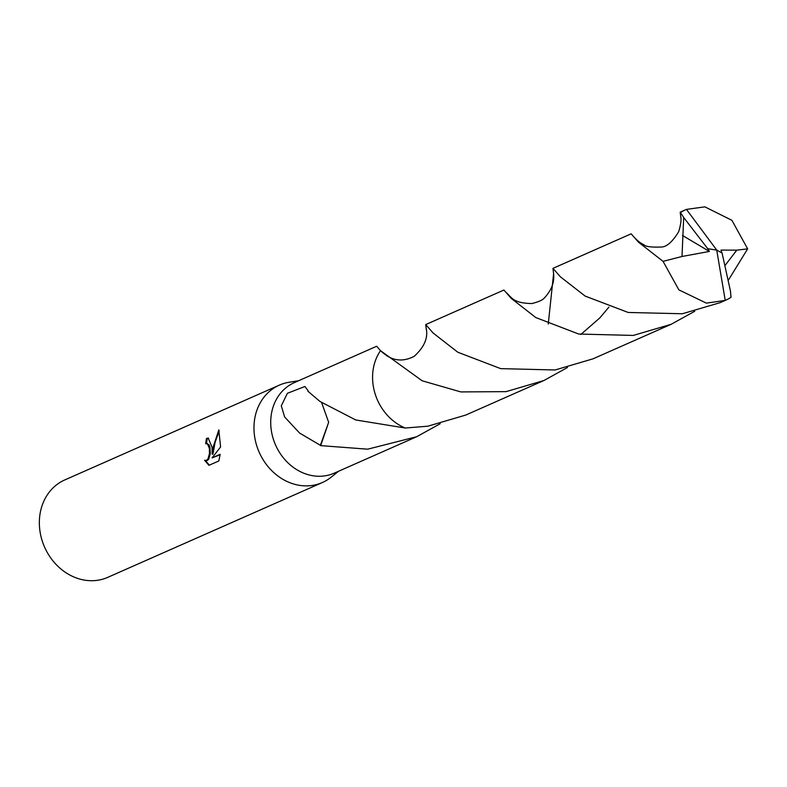 <?xml version="1.0" encoding="UTF-8"?>
<svg xmlns="http://www.w3.org/2000/svg" width="787" height="787" viewBox="0 0 787 787"><rect width="100%" height="100%" fill="white"/><g stroke="black" fill="none" stroke-linecap="round" stroke-linejoin="round"><path stroke-width="1.18" d="M298.627 380.741L289.085 382.256A53.231 45.587 66.2 0 0 279.375 385.118A53.231 45.587 66.2 0 0 253.975 428.758A53.231 45.587 66.2 0 0 322.404 482.51A53.231 45.587 66.2 0 0 331.061 477.256L338.617 471.226M388.837 356.845L380.514 350.687A49.463 42.35 66.2 0 0 380.514 350.697L376.678 346.25L294.318 382.639A49.463 42.35 66.2 0 0 270.718 423.19A49.463 42.35 66.2 0 0 334.298 473.135L416.657 436.736L367.706 449.18L320.683 445.629A49.463 42.35 -113.8 0 1 320.378 445.304L299.601 433.066L284.678 417.021L281.284 405.846L287.383 393.313L304.913 386.486L308.061 390.657A49.463 42.35 66.2 0 0 307.884 391.178L319.925 401.439L355.704 419.953L405.226 428.02M212.057 447.282L212.156 454.089L213.247 446.75L218.806 429.958L220.596 446.927L212.106 457.877L220.144 454.325L218.835 460.956L208.919 465.333L204.571 460.267L206.528 460.365L207.945 459.037L209.48 453.548L209.391 448.452L207.453 443.819L205.712 443.76A53.231 45.587 -113.8 0 1 206.519 438.418L208.191 438.093L212.057 447.282M279.375 385.118L64.75 479.952A53.231 45.587 66.2 0 0 39.35 523.591A53.231 45.587 66.2 0 0 107.78 577.343L322.404 482.51M440.199 423.731L416.657 436.736M207.138 443.661L209.185 444.98L209.962 447.272L210.267 453.637L208.742 459.126L207.325 460.454L205.83 460.543M206.233 460.621L205.437 460.533L209.342 465.147M208.575 438.162L207.325 438.507A52.345 44.82 66.2 0 0 206.528 443.563M207.325 438.507L206.519 438.418M219.239 430.882L215.097 442.314L212.943 454.178L212.156 454.089M220.094 454.788L212.106 457.877M328.641 422.245L321.657 402.688M320.378 445.304L328.661 422.285L320.683 445.629M548.254 324.047L553.595 273.679L552.956 268.357L560.393 276.817L585.144 296.079L628.193 312.469L682.339 313.757L720.174 302.641L725.83 300.142A49.463 42.35 66.2 0 0 731.034 297.309L730.474 291.2L722.092 253.06L716.731 250.079L725.23 300.398A49.463 42.35 66.2 0 0 725.83 300.142M725.23 300.398L706.382 303.133L678.856 289.852L663.048 261.353L638.503 242.189L631.154 233.818L552.956 268.357M506.08 391.641L460.818 391.916L422.166 380.79L380.514 350.687A49.473 42.36 66.2 0 0 405.246 428.02L427.882 426.19L465.707 415.074L543.896 380.524L506.08 391.641M680.824 217.468L680.194 212.146L683.696 217.487L682.004 256.483L663.048 261.353M683.696 217.487L707.739 248.702L716.731 250.079L686.441 209.391A49.463 42.35 66.2 0 0 685.851 209.647A49.463 42.35 66.2 0 0 680.647 212.48M686.441 209.391L704.867 206.843L731.92 220.33L747.65 248.859L728.25 280.369M694.695 311.288L671.134 324.303L633.299 335.429L578.73 334.042L535.78 317.555L511.275 298.421L503.916 290.029L425.718 324.578L433.116 333.009L457.768 352.212L500.689 368.631L555.101 369.979L592.945 358.852L671.134 324.303M426.367 329.881L425.718 324.578M725.102 265.406L736.809 250.148L747.65 248.859M721.994 253.001L720.99 250.089L736.809 250.148M567.457 367.509L543.896 380.524M707.739 248.702L709.382 251.437L682.477 235.451M709.382 251.437L682.004 256.483M707.68 248.731L716.731 250.079M206.745 443.573L207.542 443.652M386.653 355.596C382.315 352.478 379.708 350.166 378.832 348.661L379.078 348.966M685.851 209.647L680.194 212.146M735.56 251.663L734.202 253.414M553.32 271.712C555.012 280.979 552.071 289.685 544.486 297.82C542.902 299.955 538.702 301.864 531.884 303.546C513.006 303.221 511.835 297.496 505.992 292.361M680.558 215.677C681.562 218.835 680.952 224.147 678.719 231.614C672.344 242.091 666.382 247.226 660.814 247.039C651.056 247.374 645.399 246.597 643.864 244.708C640.549 243.291 637.008 240.438 633.23 236.139M608.931 307.097L599.792 317.948L580.826 334.465M426.052 327.717C428.443 337.407 424.518 346.929 414.257 356.275C404.38 361.44 395.153 361.203 386.574 355.557"/></g></svg>

